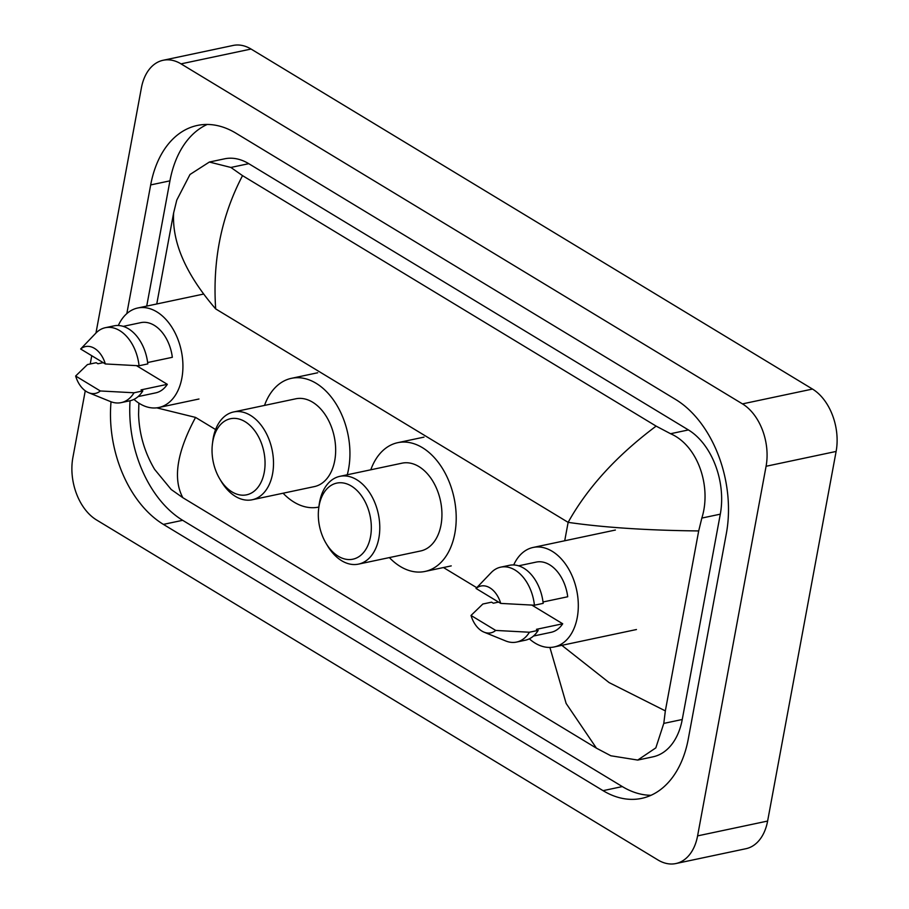 <?xml version="1.0" encoding="UTF-8"?>
<svg xmlns="http://www.w3.org/2000/svg" width="909" height="909" viewBox="0 0 909 909"><rect width="100%" height="100%" fill="white"/><g stroke="black" fill="none" stroke-linecap="round" stroke-linejoin="round"><path stroke-width="1.36" d="M95.968 333.012L141.384 87.946A47.859 31.781 78 0 1 163.109 60.278L233.136 45.45A47.859 31.781 78 0 1 251.054 49.041L812.498 389.063A47.859 31.781 78 0 1 836.121 451.443L767.616 821.054A47.859 31.781 78 0 1 745.891 848.722L675.864 863.55A47.859 31.781 78 0 1 657.946 859.959L96.502 519.937A47.859 31.781 78 0 1 72.879 457.557L85.264 390.779M163.109 60.278A47.859 31.781 78 0 1 181.027 63.869L742.471 403.891A47.859 31.781 78 0 1 766.082 466.272L697.589 835.882A47.859 31.781 78 0 1 675.864 863.55M90.23 363.986L91.752 355.726M111.034 401.778A102.899 68.323 -102 0 0 163.404 524.391L603.065 790.66A102.899 68.323 -102 0 0 641.595 798.386A102.899 68.323 -102 0 0 688.295 738.903L726.348 533.56A102.899 68.323 -102 0 0 675.569 399.437L235.908 133.168A102.899 68.323 -102 0 0 197.367 125.442A102.899 68.323 -102 0 0 150.678 184.925L126.828 313.605M207.218 124.453A102.899 68.323 -102 0 0 169.938 180.846L146.724 306.106M130.055 400.744A102.899 68.323 -102 0 0 182.664 520.312L622.324 786.58A102.899 68.323 -102 0 0 651.003 795.295M561.842 645.333L609.121 682.602L665.343 710.883L663.786 723.405L655.832 747.88L637.732 760.072L652.923 756.845A64.607 42.893 -102 0 0 682.25 719.496L720.303 514.164A64.607 42.893 -102 0 0 688.42 429.934L248.759 163.677A64.607 42.893 -102 0 0 224.557 158.825L209.365 162.041L230.897 167.449L242.533 175.642C221.398 216.001 212.445 260.417 215.672 308.901C186.004 274.518 171.983 242.533 173.63 212.945L176.778 200.082L189.992 174.494L209.365 162.041M637.732 760.072L610.871 755.777L596.44 748.175L182.845 497.7L171.21 489.508L154.621 469.385C144.599 452.443 139.247 434.138 138.577 414.47L138.884 403.142M156.757 303.981L173.63 212.945M665.343 710.883L698.691 530.936C647.458 530.39 603.94 527.527 568.136 522.357C587.521 487.565 616.847 455.489 656.128 426.116L242.533 175.642M656.128 426.116L670.558 433.718C697.885 445.546 711.758 486.645 701.839 518.073L698.691 530.936M156.7 407.846L195.56 417.413C176.925 452.046 172.687 478.804 182.845 497.7M596.44 748.175L566.137 703.452L549.9 647.435M513.699 564.955A50.847 33.758 78 0 1 533.117 547.457A50.847 33.758 78 0 1 567.409 566.932A50.847 33.758 78 0 1 577.249 617.552A50.847 33.758 78 0 1 554.172 646.958A50.847 33.758 78 0 1 529.333 638.822M471.021 615.461L495.712 630.426A23.929 15.885 78 0 1 484.02 632.141A23.929 15.885 78 0 1 471.021 615.461L482.838 604.019L491.587 602.167L493.314 603.212L498.575 602.099M531.879 605.099L562.705 623.779A35.894 23.827 78 0 1 551.081 632.323L533.469 636.05M562.705 623.779L536.446 629.335L538.173 630.38A38.292 25.418 78 0 1 525.311 640.22L516.562 642.072A38.292 25.418 78 0 1 505.677 640.947L484.02 632.141M538.173 630.38L529.424 632.232A38.292 25.418 78 0 1 516.562 642.072M529.424 632.232L495.712 630.426M543.025 601.985L567.716 596.759A35.894 23.827 78 0 0 536.208 562.092L518.607 565.818M476.032 588.453A23.929 15.885 78 0 1 500.723 603.406L476.032 588.453L491.201 572.602A38.292 25.418 78 0 1 500.7 567.159A38.292 25.418 78 0 1 534.424 605.212L543.184 603.36A38.292 25.418 78 0 0 509.449 565.307L500.7 567.159M500.723 603.406L534.424 605.212M319.127 505.586A38.882 25.816 78 0 1 351.328 486.031A38.882 25.816 78 0 1 370.52 536.719A38.882 25.816 78 0 1 351.874 559.376A38.882 25.816 78 0 1 326.104 543.4A38.882 25.816 78 0 1 318.695 508.392A38.882 25.816 78 0 1 319.127 505.586M318.695 508.392L319.048 505.506A44.871 29.792 78 0 1 319.548 502.268A44.871 29.792 78 0 1 339.909 476.327A44.871 29.792 78 0 1 370.168 493.519A44.871 29.792 78 0 1 378.848 538.185A44.871 29.792 78 0 1 358.487 564.125A44.871 29.792 78 0 1 327.604 545.9L326.104 543.4M358.487 564.125L420.64 550.968A44.871 29.792 -102 0 0 441.001 525.027A44.871 29.792 -102 0 0 432.32 480.361A44.871 29.792 -102 0 0 402.062 463.17L339.909 476.327M370.792 469.794A65.812 43.689 78 0 1 397.722 442.683A65.812 43.689 78 0 1 442.104 467.896A65.812 43.689 78 0 1 454.841 533.401A65.812 43.689 78 0 1 424.98 571.454A65.812 43.689 78 0 1 389.37 557.581M212.842 441.217A38.882 25.816 78 0 1 245.055 421.662A38.882 25.816 78 0 1 264.246 472.35A38.882 25.816 78 0 1 245.6 495.007A38.882 25.816 78 0 1 219.83 479.043A38.882 25.816 78 0 1 212.411 444.024A38.882 25.816 78 0 1 212.842 441.217M212.411 444.024L212.774 441.138A44.871 29.792 78 0 1 213.263 437.899A44.871 29.792 78 0 1 233.624 411.959A44.871 29.792 78 0 1 263.883 429.15A44.871 29.792 78 0 1 272.575 473.816A44.871 29.792 78 0 1 252.213 499.757A44.871 29.792 78 0 1 221.319 481.543L219.83 479.043M252.213 499.757L314.366 486.599A44.871 29.792 -102 0 0 334.728 460.658A44.871 29.792 -102 0 0 326.036 415.992A44.871 29.792 -102 0 0 295.777 398.801L233.624 411.959M264.508 405.425A65.812 43.689 78 0 1 291.437 378.326A65.812 43.689 78 0 1 335.819 403.528A65.812 43.689 78 0 1 348.567 469.044A65.812 43.689 78 0 1 347.272 474.771M318.707 507.086L318.854 507.052A65.812 43.689 78 0 1 318.707 507.086A65.812 43.689 78 0 1 283.097 493.223M118.318 325.502A50.847 33.758 78 0 1 137.736 308.003A50.847 33.758 78 0 1 172.028 327.49A50.847 33.758 78 0 1 181.868 378.11A50.847 33.758 78 0 1 158.802 407.505A50.847 33.758 78 0 1 133.964 399.381M75.64 376.019L100.331 390.972A23.929 15.885 78 0 1 88.639 392.688A23.929 15.885 78 0 1 75.64 376.019L87.457 364.566L96.206 362.714L97.933 363.759L103.194 362.646M136.498 365.657L167.324 384.325A35.894 23.827 78 0 1 155.7 392.87L138.088 396.597M167.324 384.325L141.065 389.881L142.793 390.927A38.292 25.418 78 0 1 129.93 400.778L121.181 402.63A38.292 25.418 78 0 1 110.296 401.494L88.639 392.688M142.793 390.927L134.043 392.779A38.292 25.418 78 0 1 121.181 402.63M134.043 392.779L100.331 390.972M147.644 362.532L172.335 357.305A35.894 23.827 78 0 0 140.827 322.638L123.226 326.365M80.651 348.999A23.929 15.885 78 0 1 105.342 363.952L80.651 348.999L95.831 333.16A38.292 25.418 78 0 1 105.319 327.706A38.292 25.418 78 0 1 139.054 365.77L147.803 363.907A38.292 25.418 78 0 0 114.08 325.854L105.319 327.706M105.342 363.952L139.054 365.77M564.716 540.764L568.136 522.357L215.672 308.901M195.56 417.413L215.603 429.548M443.456 567.534L476.714 587.68M181.027 63.869L251.054 49.041M697.589 835.882L767.616 821.054M766.082 466.272L836.121 451.443M742.471 403.891L812.498 389.063M169.938 180.846L150.678 184.925M622.324 786.58L603.065 790.66M182.664 520.312L163.404 524.391M682.25 719.496L663.786 723.405M248.759 163.677L230.897 167.449M688.42 429.934L670.558 433.718M720.303 514.164L701.839 518.073M533.117 547.457L615.393 530.038M554.172 646.958L636.459 629.528M397.722 442.683L423.98 437.127M424.98 571.454L451.239 565.887M291.437 378.326L317.707 372.758M137.736 308.003L203.605 294.062M158.802 407.505L198.969 399.006"/></g></svg>
